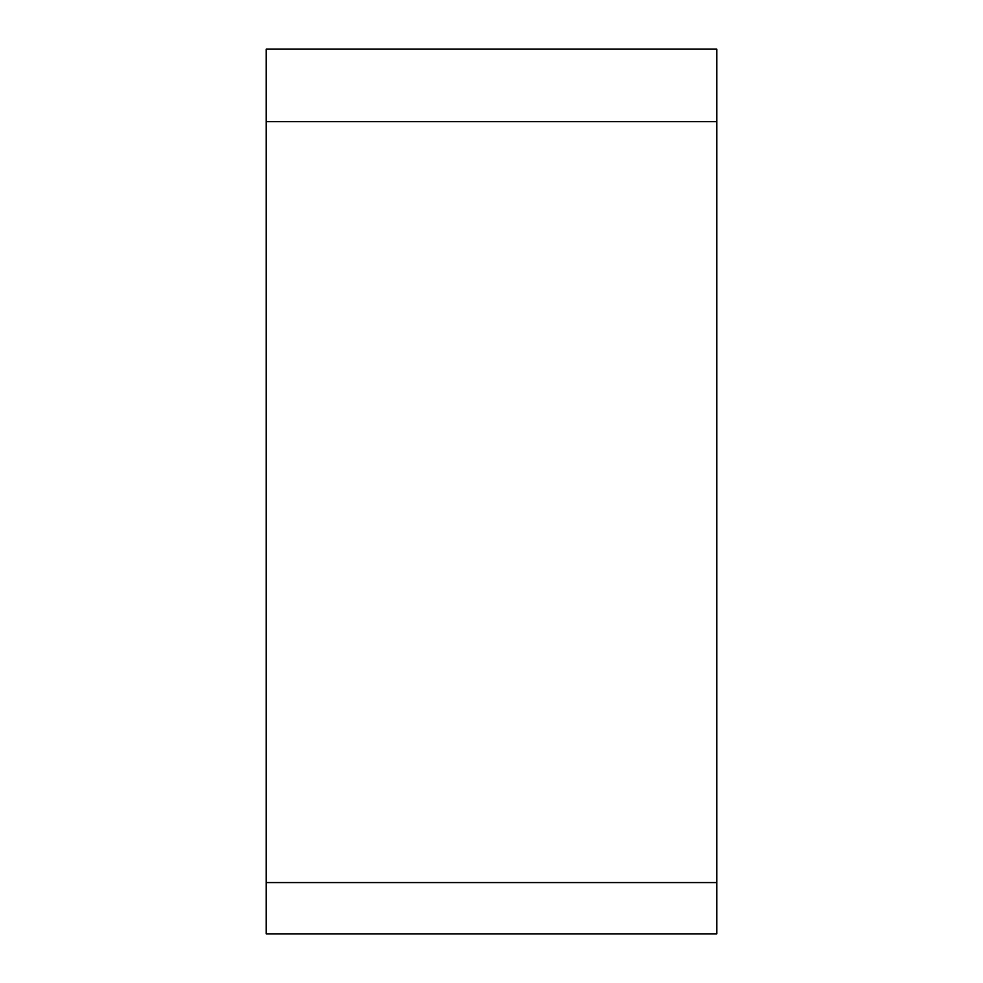 <?xml version="1.0" encoding="UTF-8"?>
<svg xmlns="http://www.w3.org/2000/svg" width="983" height="983" viewBox="0 0 983 983"><rect width="100%" height="100%" fill="white"/><g stroke="black" fill="none" stroke-linecap="round" stroke-linejoin="round"><path stroke-width="1.47" d="M716.767 121.659L716.767 49.15L266.233 49.15L266.233 121.659L716.767 121.659L716.767 933.85L266.233 933.85L266.233 121.659M716.767 882.574L266.233 882.574"/></g></svg>
